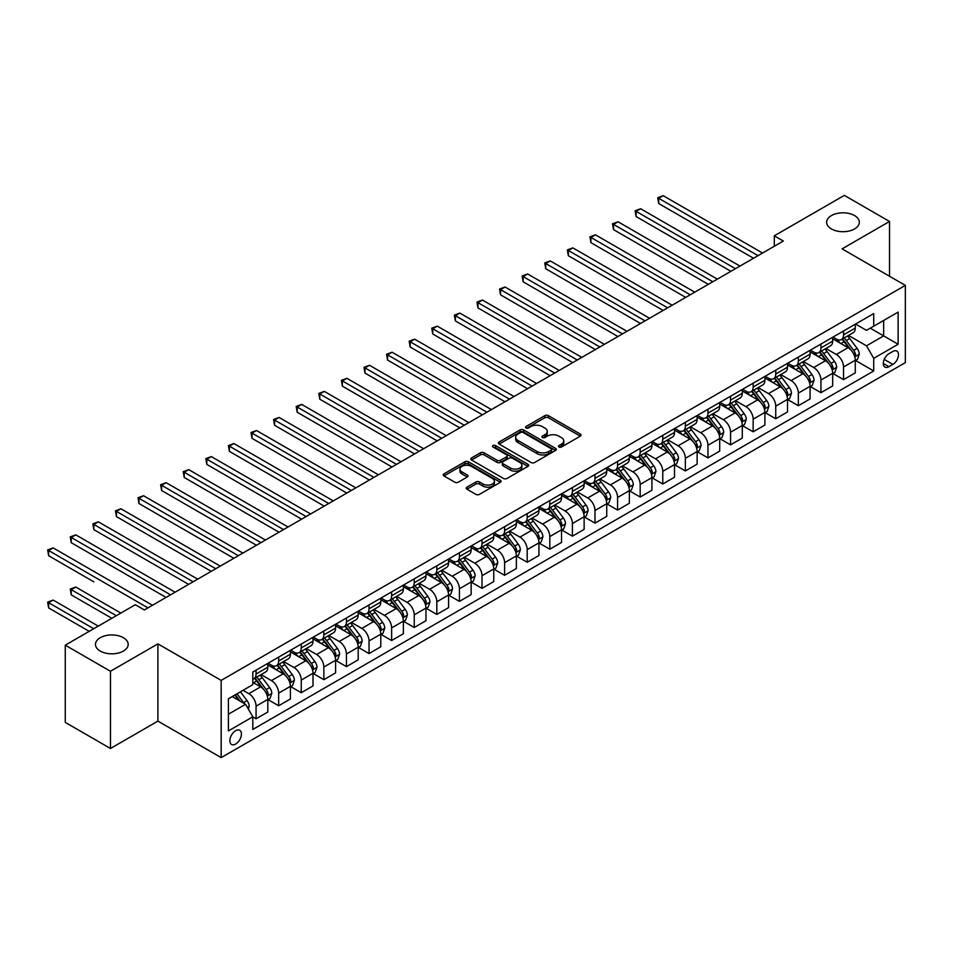 <?xml version="1.0" encoding="UTF-8"?>
<svg xmlns="http://www.w3.org/2000/svg" width="953" height="953" viewBox="0 0 953 953"><rect width="100%" height="100%" fill="white"/><g stroke="black" fill="none" stroke-linecap="round" stroke-linejoin="round"><path stroke-width="1.43" d="M558.982 447.017A1.751 1.013 0 0 0 561.46 447.017L580.317 436.14A2.514 1.453 0 0 0 581.044 435.116A2.514 1.453 0 0 0 580.317 434.091L548.38 415.651A2.514 1.453 0 0 0 544.83 415.651L525.973 426.539A1.751 1.013 0 0 0 525.46 427.254A1.751 1.013 0 0 0 525.973 427.968A1.751 1.013 0 0 0 528.462 427.968L530.904 426.563A8.029 4.634 0 0 1 542.257 426.563L544.913 428.1A8.029 4.634 0 0 1 547.272 431.375A8.029 4.634 0 0 1 544.913 434.651L542.471 436.057A1.751 1.013 0 0 0 541.959 436.784A1.751 1.013 0 0 0 542.471 437.498A1.751 1.013 0 0 0 544.961 437.498L547.403 436.081A8.029 4.634 0 0 1 558.756 436.081L561.412 437.618A8.029 4.634 0 0 1 563.771 440.905A8.029 4.634 0 0 1 561.412 444.181L558.982 445.587A1.751 1.013 0 0 0 558.458 446.302A1.751 1.013 0 0 0 558.982 447.017L558.982 445.587M123.39 637.712A16.356 9.447 0 0 0 105.557 635.663A16.356 9.447 0 0 0 95.455 644.383A16.356 9.447 0 0 0 100.256 651.066A16.356 9.447 0 0 0 118.077 653.115A16.356 9.447 0 0 0 128.178 644.383A16.356 9.447 0 0 0 123.39 637.712M854.555 215.569A16.356 9.447 0 0 0 836.722 213.532A16.356 9.447 0 0 0 826.632 222.252A16.356 9.447 0 0 0 831.421 228.934A16.356 9.447 0 0 0 849.254 230.983A16.356 9.447 0 0 0 859.344 222.252A16.356 9.447 0 0 0 854.555 215.569M235.641 744.055A8.184 4.717 120 0 0 240.978 736.848A8.184 4.717 120 0 0 239.727 730.296A8.184 4.717 120 0 0 235.641 730.701A8.184 4.717 120 0 0 230.292 737.908A8.184 4.717 120 0 0 231.543 744.46A8.184 4.717 120 0 0 235.641 744.055M466.934 487.15A2.514 1.453 0 0 0 466.208 488.174A2.514 1.453 0 0 0 466.934 489.199L475.892 494.369A2.514 1.453 0 0 0 479.442 494.369L500.385 482.289A2.514 1.453 0 0 0 501.111 481.265A2.514 1.453 0 0 0 500.385 480.241L468.447 461.8A2.514 1.453 0 0 0 464.897 461.8L443.955 473.891A2.514 1.453 0 0 0 443.228 474.916A2.514 1.453 0 0 0 443.955 475.94L454.784 482.182A2.514 1.453 0 0 0 458.333 482.182L467.292 477.012A2.514 1.453 0 0 0 468.03 475.988A2.514 1.453 0 0 0 467.292 474.963L461.919 471.866A6.707 3.872 0 0 1 459.954 469.126A6.707 3.872 0 0 1 464.099 465.541A6.707 3.872 0 0 1 471.413 466.386L492.439 478.525A6.707 3.872 0 0 1 494.404 481.265A6.707 3.872 0 0 1 490.259 484.839A6.707 3.872 0 0 1 482.945 484.005L479.442 481.98A2.514 1.453 0 0 0 475.892 481.98L466.934 487.15L466.934 489.199M157.912 643.871L110.465 671.257L65.269 645.169L65.269 722.398L110.465 748.486L157.912 721.099L221.179 757.623L221.179 680.394L157.912 643.871L157.912 721.099M889.53 276.263L889.53 221.465L842.083 248.864L905.35 285.388L221.179 680.394M889.53 221.465L844.346 195.377L774.301 235.82L774.301 246.255M65.269 645.169L135.314 604.726L144.356 609.956L783.342 241.038L774.301 235.82M531.071 462.515A2.514 1.453 0 0 0 534.621 462.515L555.563 450.424A2.514 1.453 0 0 0 556.302 449.399A2.514 1.453 0 0 0 555.563 448.375L523.626 429.946A2.514 1.453 0 0 0 520.076 429.946L499.134 442.025A2.514 1.453 0 0 0 498.407 443.05A2.514 1.453 0 0 0 499.134 444.074L531.071 462.515M493.725 447.398A1.751 1.013 0 0 1 495.5 447.648L527.938 466.374L507.032 478.442A2.514 1.453 0 0 1 503.482 478.442L471.544 460.001L480.515 454.867L480.515 452.782L471.544 457.952A2.514 1.453 0 0 0 470.818 458.977A2.514 1.453 0 0 0 471.544 460.001L471.544 457.952M480.515 454.867A2.514 1.453 0 0 1 484.053 454.867L484.053 452.782A2.514 1.453 0 0 0 480.515 452.782M484.053 452.782L497.013 460.263A2.514 1.453 0 0 0 500.563 460.263L506.508 456.832A2.514 1.453 0 0 0 507.234 455.808A2.514 1.453 0 0 0 506.508 454.784L493.023 446.993A1.751 1.013 0 0 1 492.498 446.278A1.751 1.013 0 0 1 493.583 445.337A1.751 1.013 0 0 1 495.5 445.563L527.974 464.314A2.514 1.453 0 0 1 528.701 465.338A2.514 1.453 0 0 1 527.974 466.362L527.974 464.314M892.878 351.454L888.899 353.742A7.922 4.574 120 0 0 883.729 360.734A7.922 4.574 120 0 0 884.944 367.084A7.922 4.574 120 0 0 888.899 366.691L892.878 364.391A7.922 4.574 120 0 0 898.06 357.411A7.922 4.574 120 0 0 896.844 351.061A7.922 4.574 120 0 0 892.878 351.454M221.179 757.623L905.35 362.616L905.35 285.388M855.556 324.056L866.491 330.369L873.722 326.2L873.722 313.573L252.807 672.044L252.807 684.671L228.41 698.763L228.41 730.903L252.807 716.811L252.807 729.438L873.722 370.967L873.722 358.34L866.491 345.82L848.515 335.444M873.722 326.2L898.119 312.107L898.119 344.247L873.722 358.34M110.465 671.257L110.465 748.486M870.28 328.177L883.657 335.897L883.657 320.458L898.119 312.107M866.491 345.82L883.657 335.897L898.119 344.247M228.41 714.202L245.576 704.291L232.198 696.572M252.807 716.918L256.059 718.8L256.059 706.173A10.221 5.909 -120 0 0 248.84 693.653L243.051 690.306M256.059 718.8L267.817 712.01L267.817 699.383A10.221 5.909 -120 0 0 260.586 686.863L252.807 682.372M268.091 699.645L278.657 705.756L278.657 693.129A10.221 5.909 -120 0 0 271.426 680.597L261.051 674.605M278.657 705.756L290.415 698.966L290.415 686.339A10.221 5.909 -120 0 0 283.184 673.819L267.817 664.944M290.677 686.601L301.255 692.712L301.255 680.085A10.221 5.909 -120 0 0 294.024 667.553L283.649 661.561M301.255 692.712L313.001 685.922L313.001 673.294A10.221 5.909 -120 0 0 305.77 660.774L290.415 651.9M313.275 673.557L323.853 679.668L323.853 667.04A10.221 5.909 -120 0 0 316.622 654.508L306.235 648.516M323.853 679.668L335.599 672.878L335.599 660.25A10.221 5.909 -120 0 0 328.368 647.73L313.001 638.855M335.873 660.512L346.439 666.624L346.439 653.996A10.221 5.909 -120 0 0 339.208 641.464L328.833 635.472M346.439 666.624L358.197 659.833L358.197 647.206A10.221 5.909 -120 0 0 350.966 634.686L335.599 625.811M358.459 647.468L369.037 653.579L369.037 640.94A10.221 5.909 -120 0 0 361.806 628.42L351.431 622.428M369.037 653.579L380.783 646.789L380.783 634.162A10.221 5.909 -120 0 0 373.552 621.642L358.197 612.767M381.057 634.424L391.635 640.523L391.635 627.896A10.221 5.909 -120 0 0 384.404 615.376L374.017 609.384M391.635 640.523L403.381 633.745L403.381 621.118A10.221 5.909 -120 0 0 396.15 608.598L380.783 599.723M403.655 621.38L414.233 627.479L414.233 614.852A10.221 5.909 -120 0 0 407.002 602.332L396.615 596.34M414.233 627.479L425.979 620.701L425.979 608.074A10.221 5.909 -120 0 0 418.748 595.554L403.381 586.679M426.253 608.336L436.819 614.435L436.819 601.808A10.221 5.909 -120 0 0 429.589 589.288L419.213 583.296M436.819 614.435L448.577 607.657L448.577 595.029A10.221 5.909 -120 0 0 441.346 582.509L425.979 573.635M448.839 595.291L459.417 601.391L459.417 588.763A10.221 5.909 -120 0 0 452.187 576.243L441.811 570.251M459.417 601.391L471.163 594.612L471.163 581.985A10.221 5.909 -120 0 0 463.932 569.453L448.577 560.59M471.437 582.247L482.015 588.346L482.015 575.719A10.221 5.909 -120 0 0 474.785 563.199L464.397 557.207M482.015 588.346L493.761 581.568L493.761 568.941A10.221 5.909 -120 0 0 486.53 556.409L471.163 547.546M494.035 569.203L504.613 575.302L504.613 562.675A10.221 5.909 -120 0 0 497.383 550.155L486.995 544.163M504.613 575.302L516.359 568.524L516.359 555.897A10.221 5.909 -120 0 0 509.128 543.365L493.761 534.502M516.633 556.159L527.2 562.258L527.2 549.631A10.221 5.909 -120 0 0 519.969 537.111L509.593 531.119M527.2 562.258L538.957 555.48L538.957 542.853A10.221 5.909 -120 0 0 531.726 530.321L516.359 521.458M539.219 543.103L549.798 549.214L549.798 536.587A10.221 5.909 -120 0 0 542.567 524.067L532.191 518.063M549.798 549.214L561.543 542.436L561.543 529.797A10.221 5.909 -120 0 0 554.312 517.276L538.957 508.414M561.817 530.059L572.396 536.17L572.396 523.542A10.221 5.909 -120 0 0 565.165 511.022L554.777 505.019M572.396 536.17L584.141 529.38L584.141 516.752A10.221 5.909 -120 0 0 576.91 504.232L561.543 495.357M584.415 517.014L594.982 523.126L594.982 510.498A10.221 5.909 -120 0 0 587.763 497.966L577.375 491.974M594.982 523.126L606.739 516.335L606.739 503.708A10.221 5.909 -120 0 0 599.508 491.188L584.141 482.313M607.013 503.97L617.58 510.081L617.58 497.454A10.221 5.909 -120 0 0 610.349 484.922L599.973 478.93M617.58 510.081L629.337 503.291L629.337 490.664A10.221 5.909 -120 0 0 622.106 478.144L606.739 469.269M629.599 490.926L640.178 497.037L640.178 484.41A10.221 5.909 -120 0 0 632.947 471.878L622.571 465.886M640.178 497.037L651.923 490.247L651.923 477.62A10.221 5.909 -120 0 0 644.693 465.1L629.337 456.225M652.197 477.882L662.776 483.993L662.776 471.366A10.221 5.909 -120 0 0 655.545 458.834L645.157 452.842M662.776 483.993L674.521 477.203L674.521 464.576A10.221 5.909 -120 0 0 667.291 452.056L651.923 443.181M674.795 464.838L685.362 470.949L685.362 458.31A10.221 5.909 -120 0 0 678.131 445.79L667.755 439.798M685.362 470.949L697.12 464.159L697.12 451.531A10.221 5.909 -120 0 0 689.889 439.011L674.521 430.137M697.382 451.793L707.96 457.893L707.96 445.265A10.221 5.909 -120 0 0 700.729 432.745L690.353 426.753M707.96 457.893L719.706 451.114L719.706 438.487A10.221 5.909 -120 0 0 712.475 425.967L697.12 417.092M719.98 438.749L730.558 444.848L730.558 432.221A10.221 5.909 -120 0 0 723.327 419.701L712.939 413.709M730.558 444.848L742.304 438.07L742.304 425.443A10.221 5.909 -120 0 0 735.073 412.923L719.706 404.048M742.578 425.705L753.156 431.804L753.156 419.177A10.221 5.909 -120 0 0 745.925 406.657L735.537 400.665M753.156 431.804L764.902 425.026L764.902 412.399A10.221 5.909 -120 0 0 757.671 399.879L742.304 391.004M765.176 412.661L775.742 418.76L775.742 406.133A10.221 5.909 -120 0 0 768.511 393.613L758.135 387.621M775.742 418.76L787.5 411.982L787.5 399.355A10.221 5.909 -120 0 0 780.269 386.835L764.902 377.96M787.762 399.617L798.34 405.716L798.34 393.089A10.221 5.909 -120 0 0 791.109 380.569L780.733 374.577M798.34 405.716L810.086 398.938L810.086 386.31A10.221 5.909 -120 0 0 802.855 373.779L787.5 364.916M810.36 386.573L820.938 392.672L820.938 380.044A10.221 5.909 -120 0 0 813.707 367.524L803.319 361.532M820.938 392.672L832.684 385.894L832.684 373.266A10.221 5.909 -120 0 0 825.453 360.734L810.086 351.871M832.958 373.528L843.536 379.628L843.536 367A10.221 5.909 -120 0 0 836.305 354.48L825.917 348.488M843.536 379.628L855.282 372.849L855.282 360.222A10.221 5.909 -120 0 0 848.051 347.69L832.684 338.827M832.958 337.1L836.305 339.03A10.221 5.909 -120 0 0 841.416 339.542A10.221 5.909 -120 0 0 843.536 334.86L843.536 331.001M810.36 350.144L813.707 352.074A10.221 5.909 -120 0 0 818.818 352.586A10.221 5.909 -120 0 0 820.938 347.905L820.938 344.045M787.762 363.188L791.109 365.118A10.221 5.909 -120 0 0 796.22 365.63A10.221 5.909 -120 0 0 798.34 360.949L798.34 357.089M765.176 376.232L768.511 378.162A10.221 5.909 -120 0 0 773.633 378.675A10.221 5.909 -120 0 0 775.742 373.993L775.742 370.133M742.578 389.277L745.925 391.206A10.221 5.909 -120 0 0 751.035 391.719A10.221 5.909 -120 0 0 753.156 387.037L753.156 383.177M719.98 402.321L723.327 404.251A10.221 5.909 -120 0 0 728.437 404.763A10.221 5.909 -120 0 0 730.558 400.081L730.558 396.222M697.382 415.365L700.729 417.307A10.221 5.909 -120 0 0 705.839 417.807A10.221 5.909 -120 0 0 707.96 413.125L707.96 409.266M674.795 428.421L678.131 430.351A10.221 5.909 -120 0 0 683.253 430.851A10.221 5.909 -120 0 0 685.362 426.17L685.362 422.31M652.197 441.465L655.545 443.395A10.221 5.909 -120 0 0 660.655 443.895A10.221 5.909 -120 0 0 662.776 439.214L662.776 435.354M629.599 454.51L632.947 456.439A10.221 5.909 -120 0 0 638.057 456.94A10.221 5.909 -120 0 0 640.178 452.258L640.178 448.398M607.013 467.554L610.349 469.484A10.221 5.909 -120 0 0 615.459 469.984A10.221 5.909 -120 0 0 617.58 465.302L617.58 461.443M584.415 480.598L587.763 482.528A10.221 5.909 -120 0 0 592.873 483.028A10.221 5.909 -120 0 0 594.982 478.346L594.982 474.487M561.817 493.642L565.165 495.572A10.221 5.909 -120 0 0 570.275 496.072A10.221 5.909 -120 0 0 572.396 491.403L572.396 487.531M539.219 506.686L542.567 508.616A10.221 5.909 -120 0 0 547.677 509.128A10.221 5.909 -120 0 0 549.798 504.447L549.798 500.575M516.633 519.73L519.969 521.66A10.221 5.909 -120 0 0 525.079 522.173A10.221 5.909 -120 0 0 527.2 517.491L527.2 513.631M494.035 532.775L497.383 534.704A10.221 5.909 -120 0 0 502.493 535.217A10.221 5.909 -120 0 0 504.613 530.535L504.613 526.675M471.437 545.819L474.785 547.749A10.221 5.909 -120 0 0 479.895 548.261A10.221 5.909 -120 0 0 482.015 543.579L482.015 539.72M448.839 558.863L452.187 560.793A10.221 5.909 -120 0 0 457.297 561.305A10.221 5.909 -120 0 0 459.417 556.623L459.417 552.764M426.253 571.907L429.589 573.837A10.221 5.909 -120 0 0 434.711 574.349A10.221 5.909 -120 0 0 436.819 569.668L436.819 565.808M403.655 584.951L407.002 586.881A10.221 5.909 -120 0 0 412.113 587.393A10.221 5.909 -120 0 0 414.233 582.712L414.233 578.852M381.057 597.996L384.404 599.937A10.221 5.909 -120 0 0 389.515 600.438A10.221 5.909 -120 0 0 391.635 595.756L391.635 591.896M358.459 611.052L361.806 612.982A10.221 5.909 -120 0 0 366.917 613.482A10.221 5.909 -120 0 0 369.037 608.8L369.037 604.941M335.873 624.096L339.208 626.026A10.221 5.909 -120 0 0 344.331 626.526A10.221 5.909 -120 0 0 346.439 621.844L346.439 617.985M313.275 637.14L316.622 639.07A10.221 5.909 -120 0 0 321.733 639.57A10.221 5.909 -120 0 0 323.853 634.889L323.853 631.029M290.677 650.184L294.024 652.114A10.221 5.909 -120 0 0 299.135 652.614A10.221 5.909 -120 0 0 301.255 647.933L301.255 644.073M268.091 663.228L271.426 665.158A10.221 5.909 -120 0 0 276.537 665.659A10.221 5.909 -120 0 0 278.657 660.977L278.657 657.117M855.556 360.472L873.722 370.967M841.416 339.542L853.161 332.752A10.221 5.909 -120 0 0 855.282 328.07L855.282 324.211M818.818 352.586L830.563 345.796A10.221 5.909 -120 0 0 832.684 341.114L832.684 337.255M796.22 365.63L807.977 358.84A10.221 5.909 -120 0 0 810.086 354.159L810.086 350.299M773.633 378.675L785.379 371.884A10.221 5.909 -120 0 0 787.5 367.203L787.5 363.343M751.035 391.719L762.781 384.941A10.221 5.909 -120 0 0 764.902 380.259L764.902 376.387M728.437 404.763L740.183 397.985A10.221 5.909 -120 0 0 742.304 393.303L742.304 389.432M705.839 417.807L717.597 411.029A10.221 5.909 -120 0 0 719.706 406.347L719.706 402.488M683.253 430.851L694.999 424.073A10.221 5.909 -120 0 0 697.12 419.391L697.12 415.532M660.655 443.895L672.401 437.117A10.221 5.909 -120 0 0 674.521 432.436L674.521 428.576M638.057 456.94L649.803 450.161A10.221 5.909 -120 0 0 651.923 445.48L651.923 441.62M615.459 469.984L627.217 463.206A10.221 5.909 -120 0 0 629.337 458.524L629.337 454.664M592.873 483.028L604.619 476.25A10.221 5.909 -120 0 0 606.739 471.568L606.739 467.709M570.275 496.072L582.021 489.294A10.221 5.909 -120 0 0 584.141 484.612L584.141 480.753M547.677 509.128L559.435 502.338A10.221 5.909 -120 0 0 561.543 497.657L561.543 493.797M525.079 522.173L536.837 515.382A10.221 5.909 -120 0 0 538.957 510.701L538.957 506.841M502.493 535.217L514.239 528.427A10.221 5.909 -120 0 0 516.359 523.745L516.359 519.885M479.895 548.261L491.641 541.471A10.221 5.909 -120 0 0 493.761 536.789L493.761 532.93M457.297 561.305L469.055 554.515A10.221 5.909 -120 0 0 471.163 549.833L471.163 545.974M434.711 574.349L446.457 567.559A10.221 5.909 -120 0 0 448.577 562.889L448.577 559.018M412.113 587.393L423.859 580.615A10.221 5.909 -120 0 0 425.979 575.934L425.979 572.062M389.515 600.438L401.261 593.659A10.221 5.909 -120 0 0 403.381 588.978L403.381 585.118M366.917 613.482L378.675 606.704A10.221 5.909 -120 0 0 380.783 602.022L380.783 598.162M344.331 626.526L356.077 619.748A10.221 5.909 -120 0 0 358.197 615.066L358.197 611.207M321.733 639.57L333.479 632.792A10.221 5.909 -120 0 0 335.599 628.11L335.599 624.251M299.135 652.614L310.881 645.836A10.221 5.909 -120 0 0 313.001 641.155L313.001 637.295M276.537 665.659L288.294 658.88A10.221 5.909 -120 0 0 290.415 654.199L290.415 650.339M252.807 679.12A10.221 5.909 -120 0 0 253.951 678.703L265.696 671.925A10.221 5.909 -120 0 0 267.817 667.243L267.817 663.383M253.951 678.703A10.221 5.909 -120 0 0 256.059 674.033L256.059 670.162M245.576 704.291L252.807 716.811M559.673 447.267L561.412 446.266A8.029 4.634 0 0 0 563.771 442.99L563.771 440.905M547.272 431.375L547.272 433.46A8.029 4.634 0 0 1 544.913 436.736L543.174 437.749M580.282 436.152L548.38 417.736A2.514 1.453 0 0 0 544.83 417.736L526.675 428.219M555.528 450.447L523.626 432.031A2.514 1.453 0 0 0 520.076 432.031L499.169 444.098M551.12 450.126A1.751 1.013 0 0 0 551.644 449.399A1.751 1.013 0 0 0 551.12 448.684L523.09 432.507A1.751 1.013 0 0 0 520.612 432.507L518.039 433.984A8.029 4.634 0 0 0 515.68 437.26A8.029 4.634 0 0 0 518.039 440.548L537.194 451.603A8.029 4.634 0 0 0 548.559 451.603L551.12 450.126L551.12 452.21A1.751 1.013 0 0 0 551.644 451.496L551.644 449.399M515.68 437.26L515.68 439.357A8.029 4.634 0 0 0 518.039 442.633L518.039 440.548M551.12 452.21L548.559 453.688A8.029 4.634 0 0 1 537.194 453.688L518.039 442.633M484.053 454.867L497.013 462.348A2.514 1.453 0 0 0 500.563 462.348L506.508 458.917A2.514 1.453 0 0 0 507.234 457.893L507.234 455.808M510.451 468.018A6.707 3.872 0 0 0 517.765 468.864A6.707 3.872 0 0 0 521.91 465.278A6.707 3.872 0 0 0 519.945 462.539L512.535 458.262A2.514 1.453 0 0 0 508.985 458.262L503.041 461.693A2.514 1.453 0 0 0 502.302 462.717A2.514 1.453 0 0 0 503.041 463.742L510.451 468.018L510.451 470.103A6.707 3.872 0 0 0 517.765 470.949A6.707 3.872 0 0 0 521.91 467.363L521.91 465.278M502.302 462.717L502.302 464.802A2.514 1.453 0 0 0 503.041 465.826L503.041 463.742M510.451 470.103L503.041 465.826M494.404 481.265L494.404 483.35A6.707 3.872 0 0 1 490.259 486.923A6.707 3.872 0 0 1 482.945 486.09L479.442 484.064A2.514 1.453 0 0 0 475.892 484.064L466.97 489.223M459.954 469.126L459.954 471.211A6.707 3.872 0 0 0 461.919 473.951L461.919 471.866M467.292 474.963L467.292 477.012L461.919 473.951M500.349 482.301L468.447 463.885A2.514 1.453 0 0 0 464.897 463.885L443.991 475.952L443.955 473.891M855.282 360.639L857.45 359.376L859.261 354.159A6.778 3.907 -120 0 0 857.092 348.393L849.707 338.541A19.56 11.293 -120 0 0 847.574 335.98M840.224 343.175A19.56 11.293 -120 0 0 836.222 338.994M854.662 356.482L855.603 354.456A6.778 3.907 -120 0 0 853.662 350.382L846.276 340.519A19.56 11.293 -120 0 0 844.144 337.958M842.321 339.018A16.237 9.375 60 0 1 844.989 342.044L851.232 350.382M658.702 255.702L708.317 284.351L613.518 229.613L613.518 224.396L618.032 221.787L717.359 279.134M841.975 339.22A19.56 11.293 60 0 1 844.108 341.77L849.016 348.321M758.028 255.642L658.702 198.307L663.228 195.699L762.555 253.033M753.513 258.251L658.702 203.525L658.702 198.307L657.713 197.724L663.228 195.699M658.702 203.525L657.713 197.724M832.684 373.683L834.852 372.432L836.663 367.203A6.778 3.907 -120 0 0 834.494 361.437L827.109 351.586A19.56 11.293 -120 0 0 824.976 349.024M817.638 356.219A19.56 11.293 -120 0 0 813.636 352.038M832.064 369.526L833.005 367.501A6.778 3.907 -120 0 0 831.064 363.427L823.678 353.563A19.56 11.293 -120 0 0 821.546 351.014M819.723 352.062A16.237 9.375 60 0 1 822.391 355.088L828.645 363.427M636.116 268.746L685.731 297.396L590.92 242.658L590.92 237.44L595.434 234.831L694.761 292.178M819.377 352.265A19.56 11.293 60 0 1 821.51 354.814L826.418 361.366M810.086 386.727L812.254 385.477L814.065 380.259A6.778 3.907 -120 0 0 811.908 374.481L804.523 364.63A19.56 11.293 -120 0 0 802.39 362.069M795.04 369.264A19.56 11.293 -120 0 0 791.038 365.082M809.478 382.57L810.407 380.545A6.778 3.907 -120 0 0 808.466 376.471L801.08 366.607A19.56 11.293 -120 0 0 798.948 364.058M797.125 365.106A16.237 9.375 60 0 1 799.793 368.132L806.047 376.483M613.518 281.79L663.133 310.44L568.322 255.702L568.322 250.484L572.848 247.875L672.175 305.222M796.779 365.309A19.56 11.293 60 0 1 798.912 367.858L803.82 374.422M787.5 399.772L789.668 398.521L791.466 393.303A6.778 3.907 -120 0 0 789.31 387.526L781.925 377.674A19.56 11.293 -120 0 0 779.792 375.113M772.442 382.308A19.56 11.293 -120 0 0 768.44 378.127M786.88 395.626L787.809 393.589A6.778 3.907 -120 0 0 785.88 389.515L778.494 379.651A19.56 11.293 -120 0 0 776.35 377.102M774.539 378.15A16.237 9.375 60 0 1 777.195 381.176L783.449 389.527M590.92 294.834L640.535 323.484L545.735 268.746L545.735 263.528L550.25 260.919L649.577 318.266M774.181 378.353A19.56 11.293 60 0 1 776.326 380.902L781.234 387.466M735.442 268.698L636.116 211.352L640.63 208.743L739.957 266.078M730.915 271.307L636.116 216.569L636.116 211.352L635.115 210.768L640.63 208.743M636.116 216.569L635.115 210.768M712.844 281.743L612.517 223.812L618.032 221.787M613.518 229.613L612.517 223.812M690.246 294.787L589.931 236.868L595.434 234.831M590.92 242.658L589.931 236.868M764.902 412.816L767.07 411.565L768.88 406.347A6.778 3.907 -120 0 0 766.712 400.57L759.327 390.718A19.56 11.293 -120 0 0 757.194 388.157M749.844 395.364A19.56 11.293 -120 0 0 745.842 391.171M764.282 408.67L765.223 406.633A6.778 3.907 -120 0 0 763.282 402.559L755.896 392.696A19.56 11.293 -120 0 0 753.763 390.146M751.941 391.195A16.237 9.375 60 0 1 754.609 394.22L760.851 402.571M568.322 307.879L617.937 336.528L523.137 281.79L523.137 276.573L527.652 273.964L626.979 331.31M751.595 391.397A19.56 11.293 60 0 1 753.728 393.946L758.636 400.51M667.648 307.831L567.333 249.912L572.848 247.875M568.322 255.702L567.333 249.912M742.304 425.86L744.472 424.609L746.282 419.391A6.778 3.907 -120 0 0 744.114 413.626L736.729 403.762A19.56 11.293 -120 0 0 734.596 401.201M727.258 408.408A19.56 11.293 -120 0 0 723.256 404.215M741.684 421.714L742.625 419.677A6.778 3.907 -120 0 0 740.684 415.603L733.298 405.74A19.56 11.293 -120 0 0 731.165 403.19M729.343 404.239A16.237 9.375 60 0 1 732.011 407.265L738.265 415.615M545.735 320.923L595.351 349.572L500.539 294.834L500.539 289.617L505.054 287.008L604.393 344.355M728.997 404.441A19.56 11.293 60 0 1 731.13 406.991L736.038 413.554M719.706 438.904L721.886 437.653L723.684 432.436A6.778 3.907 -120 0 0 721.528 426.67L714.142 416.806A19.56 11.293 -120 0 0 712.01 414.245M704.66 421.452A19.56 11.293 -120 0 0 700.658 417.259M719.098 434.759L720.027 432.722A6.778 3.907 -120 0 0 718.085 428.647L710.7 418.784A19.56 11.293 -120 0 0 708.567 416.235M706.757 417.283A16.237 9.375 60 0 1 709.413 420.309L715.667 428.659M523.137 333.967L572.753 362.616L477.941 307.879L477.941 302.661L482.468 300.052L581.795 357.399M706.399 417.485A19.56 11.293 60 0 1 708.532 420.047L713.452 426.599M697.12 451.948L699.288 450.698L701.086 445.48A6.778 3.907 -120 0 0 698.93 439.714L691.544 429.851A19.56 11.293 -120 0 0 689.412 427.301M682.062 434.497A19.56 11.293 -120 0 0 678.059 430.303M696.5 447.803L697.429 445.766A6.778 3.907 -120 0 0 695.499 441.692L688.114 431.828A19.56 11.293 -120 0 0 685.981 429.279M684.159 430.327A16.237 9.375 60 0 1 686.815 433.353L693.069 441.704M500.539 347.011L550.155 375.661L455.355 320.923L455.355 315.705L459.87 313.096L559.197 370.443M683.801 430.53A19.56 11.293 60 0 1 685.946 433.091L690.854 439.643M674.521 464.993L676.69 463.742L678.5 458.524A6.778 3.907 -120 0 0 676.332 452.758L668.946 442.895A19.56 11.293 -120 0 0 666.814 440.346M659.476 447.541A19.56 11.293 -120 0 0 655.461 443.348M673.902 460.847L674.843 458.81A6.778 3.907 -120 0 0 672.901 454.736L665.516 444.884A19.56 11.293 -120 0 0 663.383 442.323M661.561 443.371A16.237 9.375 60 0 1 664.229 446.409L670.471 454.748M477.941 360.055L527.569 388.705L432.757 333.967L432.757 328.749L437.272 326.14L536.599 383.487M661.215 443.574A19.56 11.293 60 0 1 663.348 446.135L668.256 452.687M651.923 478.037L654.092 476.786L655.902 471.568A6.778 3.907 -120 0 0 653.746 465.803L646.36 455.939A19.56 11.293 -120 0 0 644.216 453.39M636.878 460.585A19.56 11.293 -120 0 0 632.875 456.392M651.304 473.891L652.245 471.854A6.778 3.907 -120 0 0 650.303 467.78L642.918 457.928A19.56 11.293 -120 0 0 640.785 455.367M638.963 456.416A16.237 9.375 60 0 1 641.631 459.453L647.885 467.792M455.355 373.111L504.971 401.749L410.159 347.011L410.159 341.793L414.686 339.185L514.012 396.531M638.617 456.618A19.56 11.293 60 0 1 640.75 459.179L645.657 465.731M645.062 320.875L544.735 262.957L550.25 260.919M545.735 268.746L544.735 262.957M622.464 333.919L522.137 276.001L527.652 273.964M523.137 281.79L522.137 276.001M599.866 346.963L499.551 289.045L505.054 287.008M500.539 294.834L499.551 289.045M577.268 360.008L476.953 302.089L482.468 300.052M477.941 307.879L476.953 302.089M554.682 373.052L454.355 315.133L459.87 313.096M455.355 320.923L454.355 315.133M629.337 491.081L631.505 489.83L633.304 484.612A6.778 3.907 -120 0 0 631.148 478.847L623.762 468.983A19.56 11.293 -120 0 0 621.63 466.434M614.28 473.629A19.56 11.293 -120 0 0 610.277 469.436M628.718 486.935L629.647 484.898A6.778 3.907 -120 0 0 627.705 480.824L620.32 470.973A19.56 11.293 -120 0 0 618.187 468.411M616.377 469.46A16.237 9.375 60 0 1 619.033 472.497L625.287 480.836M432.757 386.156L482.373 414.793L387.561 360.055L387.561 354.838L392.088 352.229L491.414 409.576M616.019 469.662A19.56 11.293 60 0 1 618.152 472.223L623.071 478.775M532.084 386.096L431.757 328.177L437.272 326.14M432.757 333.967L431.757 328.177M606.739 504.125L608.907 502.874L610.718 497.657A6.778 3.907 -120 0 0 608.55 491.891L601.164 482.027A19.56 11.293 -120 0 0 599.032 479.478M591.682 486.673A19.56 11.293 -120 0 0 587.679 482.48M606.12 499.98L607.061 497.942A6.778 3.907 -120 0 0 605.119 493.868L597.734 484.017A19.56 11.293 -120 0 0 595.601 481.456M593.779 482.504A16.237 9.375 60 0 1 596.447 485.542L602.689 493.88M410.159 399.2L459.775 427.837L364.975 373.099L364.975 367.882L369.49 365.273L468.816 422.62M593.433 482.706A19.56 11.293 60 0 1 595.565 485.268L600.473 491.819M509.486 399.14L409.171 341.222L414.686 339.185M410.159 347.011L409.171 341.222M584.141 517.169L586.309 515.918L588.12 510.701A6.778 3.907 -120 0 0 585.952 504.935L578.566 495.072A19.56 11.293 -120 0 0 576.434 492.522M569.096 499.717A19.56 11.293 -120 0 0 565.093 495.524M583.522 513.024L584.463 510.999A6.778 3.907 -120 0 0 582.521 506.913L575.135 497.061A19.56 11.293 -120 0 0 573.003 494.5M571.181 495.56A16.237 9.375 60 0 1 573.849 498.586L580.091 506.925M387.561 412.244L437.189 440.882L342.377 386.156L342.377 380.926L346.892 378.317L446.218 435.664M570.835 495.751A19.56 11.293 60 0 1 572.967 498.312L577.875 504.864M486.888 412.184L386.573 354.266L392.088 352.229M387.561 360.055L386.573 354.266M561.543 530.225L563.711 528.963L565.522 523.745A6.778 3.907 -120 0 0 563.366 517.979L555.98 508.116A19.56 11.293 -120 0 0 553.836 505.566M546.498 512.762A19.56 11.293 -120 0 0 542.495 508.568M560.924 526.068L561.865 524.043A6.778 3.907 -120 0 0 559.923 519.969L552.537 510.105A19.56 11.293 -120 0 0 550.405 507.544M548.583 508.604A16.237 9.375 60 0 1 551.251 511.63L557.505 519.969M364.975 425.288L414.591 453.938L319.779 399.2L319.779 393.982L324.306 391.373L423.632 448.708M548.237 508.807A19.56 11.293 60 0 1 550.369 511.356L555.277 517.908M464.302 425.229L363.975 367.31L369.49 365.273M364.975 373.099L363.975 367.31M538.957 543.27L541.125 542.007L542.924 536.789A6.778 3.907 -120 0 0 540.768 531.024L533.382 521.172A19.56 11.293 -120 0 0 531.25 518.611M523.9 525.806A19.56 11.293 -120 0 0 519.897 521.625M538.338 539.112L539.267 537.087A6.778 3.907 -120 0 0 537.337 533.013L529.951 523.149A19.56 11.293 -120 0 0 527.807 520.588M525.996 521.648A16.237 9.375 60 0 1 528.653 524.674L534.907 533.013M342.377 438.332L391.993 466.982L297.193 412.244L297.193 407.026L301.708 404.417L401.034 461.764M525.639 521.851A19.56 11.293 60 0 1 527.771 524.4L532.691 530.952M441.704 438.273L341.388 380.354L346.892 378.317M342.377 386.156L341.388 380.354M516.359 556.314L518.527 555.063L520.338 549.833A6.778 3.907 -120 0 0 518.17 544.068L510.784 534.216A19.56 11.293 -120 0 0 508.652 531.655M501.302 538.85A19.56 11.293 -120 0 0 497.299 534.669M515.74 552.156L516.681 550.131A6.778 3.907 -120 0 0 514.739 546.057L507.353 536.194A19.56 11.293 -120 0 0 505.221 533.644M503.398 534.693A16.237 9.375 60 0 1 506.067 537.718L512.309 546.057M319.779 451.377L369.395 480.026L274.595 425.288L274.595 420.07L279.11 417.462L378.436 474.808M503.053 534.895A19.56 11.293 60 0 1 505.185 537.444L510.093 543.996M419.106 451.317L318.79 393.398L324.306 391.373M319.779 399.2L318.79 393.398M493.761 569.358L495.929 568.107L497.74 562.889A6.778 3.907 -120 0 0 495.572 557.112L488.186 547.26A19.56 11.293 -120 0 0 486.054 544.699M478.716 551.894A19.56 11.293 -120 0 0 474.713 547.713M493.142 565.2L494.083 563.175A6.778 3.907 -120 0 0 492.141 559.101L484.755 549.238A19.56 11.293 -120 0 0 482.623 546.688M480.8 547.737A16.237 9.375 60 0 1 483.469 550.763L489.723 559.101M297.193 464.421L346.809 493.07L251.997 438.332L251.997 433.115L256.512 430.506L355.838 487.853M480.455 547.939A19.56 11.293 60 0 1 482.587 550.489L487.495 557.04M471.163 582.402L473.331 581.151L475.142 575.934A6.778 3.907 -120 0 0 472.986 570.156L465.6 560.304A19.56 11.293 -120 0 0 463.468 557.743M456.118 564.938A19.56 11.293 -120 0 0 452.115 560.757M470.556 578.245L471.485 576.22A6.778 3.907 -120 0 0 469.543 572.145L462.157 562.282A19.56 11.293 -120 0 0 460.025 559.733M458.202 560.781A16.237 9.375 60 0 1 460.871 563.807L467.125 572.157M274.595 477.465L324.211 506.114L229.399 451.377L229.399 446.159L233.926 443.55L333.252 500.897M457.857 560.983A19.56 11.293 60 0 1 459.989 563.533L464.897 570.097M448.577 595.446L450.745 594.195L452.544 588.978A6.778 3.907 -120 0 0 450.388 583.2L443.002 573.349A19.56 11.293 -120 0 0 440.87 570.787M433.52 577.994A19.56 11.293 -120 0 0 429.517 573.801M447.958 591.301L448.887 589.264A6.778 3.907 -120 0 0 446.957 585.19L439.571 575.326A19.56 11.293 -120 0 0 437.427 572.777M435.616 573.825A16.237 9.375 60 0 1 438.273 576.851L444.527 585.202M251.997 490.509L301.613 519.159L206.813 464.421L206.813 459.203L211.328 456.594L310.654 513.941M435.259 574.028A19.56 11.293 60 0 1 437.403 576.577L442.311 583.141M425.979 608.49L428.147 607.24L429.958 602.022A6.778 3.907 -120 0 0 427.79 596.256L420.404 586.393A19.56 11.293 -120 0 0 418.272 583.832M410.922 591.039A19.56 11.293 -120 0 0 406.919 586.845M425.36 604.345L426.301 602.308A6.778 3.907 -120 0 0 424.359 598.234L416.973 588.37A19.56 11.293 -120 0 0 414.841 585.821M413.018 586.869A16.237 9.375 60 0 1 415.687 589.895L421.929 598.246M229.399 503.553L279.015 532.203M412.673 587.072A19.56 11.293 60 0 1 414.805 589.621L419.713 596.185M403.381 621.535L405.549 620.284L407.36 615.066A6.778 3.907 -120 0 0 405.192 609.301L397.806 599.437A19.56 11.293 -120 0 0 395.674 596.876M388.336 604.083A19.56 11.293 -120 0 0 384.333 599.89M402.762 617.389L403.703 615.352A6.778 3.907 -120 0 0 401.761 611.278L394.375 601.414A19.56 11.293 -120 0 0 392.243 598.865M390.42 599.913A16.237 9.375 60 0 1 393.089 602.939L399.343 611.29M206.813 516.597L256.428 545.247L161.617 490.509L161.617 485.291L166.132 482.683L265.458 540.029M390.075 600.116A19.56 11.293 60 0 1 392.207 602.677L397.115 609.229M380.783 634.579L382.963 633.328L384.762 628.11A6.778 3.907 -120 0 0 382.606 622.345L375.22 612.481A19.56 11.293 -120 0 0 373.088 609.92M365.738 617.127A19.56 11.293 -120 0 0 361.735 612.934M380.176 630.433L381.105 628.396A6.778 3.907 -120 0 0 379.163 624.322L371.777 614.459A19.56 11.293 -120 0 0 369.645 611.909M367.834 612.958A16.237 9.375 60 0 1 370.491 615.983L376.745 624.334M184.215 529.642L233.83 558.291L139.019 503.553L139.019 498.336L143.546 495.727L242.872 553.074M367.477 613.16A19.56 11.293 60 0 1 369.609 615.721L374.529 622.273M358.197 647.623L360.365 646.372L362.164 641.155A6.778 3.907 -120 0 0 360.008 635.389L352.622 625.525A19.56 11.293 -120 0 0 350.49 622.976M343.14 630.171A19.56 11.293 -120 0 0 339.137 625.978M357.578 643.478L358.507 641.44A6.778 3.907 -120 0 0 356.577 637.366L349.191 627.515A19.56 11.293 -120 0 0 347.059 624.954M345.236 626.002A16.237 9.375 60 0 1 347.893 629.04L354.147 637.378M161.617 542.686L211.232 571.335L116.433 516.597L116.433 511.38L120.948 508.771L220.274 566.118M344.879 626.204A19.56 11.293 60 0 1 347.023 628.766L351.931 635.317M335.599 660.667L337.767 659.416L339.578 654.199A6.778 3.907 -120 0 0 337.41 648.433L330.024 638.57A19.56 11.293 -120 0 0 327.892 636.02M320.553 643.215A19.56 11.293 -120 0 0 316.539 639.022M334.979 656.522L335.921 654.485A6.778 3.907 -120 0 0 333.979 650.411L326.593 640.559A19.56 11.293 -120 0 0 324.461 637.998M322.638 639.046A16.237 9.375 60 0 1 325.307 642.084L331.549 650.422M139.019 555.73L188.646 584.38L93.835 529.642L93.835 524.424L98.35 521.815L197.676 579.162M322.293 639.249A19.56 11.293 60 0 1 324.425 641.81L329.333 648.362M396.519 464.373L296.192 406.443L301.708 404.417M297.193 412.244L296.192 406.443M373.921 477.417L273.594 419.499L279.11 417.462M274.595 425.288L273.594 419.499M351.323 490.461L251.008 432.543L256.512 430.506M251.997 438.332L251.008 432.543M328.725 503.506L228.41 445.587L233.926 443.55M229.399 451.377L228.41 445.587M306.139 516.55L205.812 458.631L211.328 456.594M206.813 464.421L205.812 458.631M283.541 529.594L184.215 472.247L188.73 469.638L288.056 526.985M279.026 532.203L184.215 477.465L184.215 472.247L183.214 471.675L188.73 469.638M184.215 477.465L183.214 471.675M260.943 542.638L160.628 484.72L166.132 482.683M161.617 490.509L160.628 484.72M238.345 555.682L138.03 497.764L143.546 495.727M139.019 503.553L138.03 497.764M313.001 673.711L315.169 672.461L316.98 667.243A6.778 3.907 -120 0 0 314.824 661.477L307.438 651.614A19.56 11.293 -120 0 0 305.294 649.064M297.955 656.26A19.56 11.293 -120 0 0 293.953 652.066M312.381 669.566L313.323 667.529A6.778 3.907 -120 0 0 311.381 663.455L303.995 653.603A19.56 11.293 -120 0 0 301.863 651.042M300.04 652.09A16.237 9.375 60 0 1 302.709 655.128L308.963 663.467M116.433 568.786L166.048 597.424L71.237 542.686L71.237 537.468L75.763 534.859L175.09 592.206M299.695 652.293A19.56 11.293 60 0 1 301.827 654.854L306.735 661.406M215.759 568.727L115.432 510.808L120.948 508.771M116.433 516.597L115.432 510.808M290.415 686.756L292.583 685.505L294.382 680.287A6.778 3.907 -120 0 0 292.226 674.521L284.84 664.658A19.56 11.293 -120 0 0 282.707 662.109M275.357 669.304A19.56 11.293 -120 0 0 271.355 665.111M289.795 682.61L290.725 680.573A6.778 3.907 -120 0 0 288.783 676.499L281.397 666.647A19.56 11.293 -120 0 0 279.265 664.086M277.454 665.134A16.237 9.375 60 0 1 280.111 668.172L286.365 676.511M93.835 581.83L48.639 555.73L48.639 550.512L53.165 547.904L152.492 605.25M277.097 665.337A19.56 11.293 60 0 1 279.229 667.898L284.149 674.45M193.161 581.771L92.834 523.852L98.35 521.815M93.835 529.642L92.834 523.852M267.817 699.8L269.985 698.549L271.796 693.331A6.778 3.907 -120 0 0 269.628 687.566L262.242 677.702A19.56 11.293 -120 0 0 260.109 675.153M267.197 695.654L268.138 693.617A6.778 3.907 -120 0 0 266.197 689.543L258.811 679.692A19.56 11.293 -120 0 0 256.679 677.13M254.856 678.179A16.237 9.375 60 0 1 257.524 681.216L263.767 689.555M120.852 613.077L75.763 587.048L71.237 589.657L71.237 594.875L111.823 618.294M254.511 678.381A19.56 11.293 60 0 1 256.643 680.942L261.551 687.494M71.237 594.875L70.248 589.073L116.337 615.686M70.248 589.073L75.763 587.048M170.563 594.815L70.248 536.896L75.763 534.859M71.237 542.686L70.248 536.896M248.292 708.984L249.198 706.376A6.778 3.907 -120 0 0 247.03 700.61L240.442 691.818M98.266 626.121L53.165 600.092L48.639 602.701L48.639 607.919L89.225 631.339M244.218 703.505A6.778 3.907 -120 0 0 243.599 702.599L237.011 693.796M235.308 694.773L240.049 701.098M234.843 695.047L238.858 700.407M48.639 607.919L47.65 602.129L93.739 628.73M47.65 602.129L53.165 600.092M147.965 607.859L47.65 549.941L53.165 547.904M48.639 555.73L47.65 549.941M248.84 693.653L260.586 686.863M271.426 680.597L283.184 673.819M294.024 667.553L305.77 660.774M316.622 654.508L328.368 647.73M339.208 641.464L350.966 634.686M361.806 628.42L373.552 621.642M384.404 615.376L396.15 608.598M407.002 602.332L418.748 595.554M429.589 589.288L441.346 582.509M452.187 576.243L463.932 569.453M474.785 563.199L486.53 556.409M497.383 550.155L509.128 543.365M519.969 537.111L531.726 530.321M542.567 524.067L554.312 517.276M565.165 511.022L576.91 504.232M587.763 497.966L599.508 491.188M610.349 484.922L622.106 478.144M632.947 471.878L644.693 465.1M655.545 458.834L667.291 452.056M678.131 445.79L689.889 439.011M700.729 432.745L712.475 425.967M723.327 419.701L735.073 412.923M745.925 406.657L757.671 399.879M768.511 393.613L780.269 386.835M791.109 380.569L802.855 373.779M813.707 367.524L825.453 360.734M836.305 354.48L848.051 347.69M843.536 334.86L855.282 328.07M843.536 367L855.282 360.222M820.938 380.044L832.684 373.266M820.938 347.905L832.684 341.114M798.34 393.089L810.086 386.31M798.34 360.949L810.086 354.159M775.742 406.133L787.5 399.355M775.742 373.993L787.5 367.203M753.156 419.177L764.902 412.399M753.156 387.037L764.902 380.259M730.558 432.221L742.304 425.443M730.558 400.081L742.304 393.303M707.96 445.265L719.706 438.487M707.96 413.125L719.706 406.347M685.362 458.31L697.12 451.531M685.362 426.17L697.12 419.391M662.776 471.366L674.521 464.576M662.776 439.214L674.521 432.436M640.178 484.41L651.923 477.62M640.178 452.258L651.923 445.48M617.58 497.454L629.337 490.664M617.58 465.302L629.337 458.524M594.982 510.498L606.739 503.708M594.982 478.346L606.739 471.568M572.396 523.542L584.141 516.752M572.396 491.403L584.141 484.612M549.798 536.587L561.543 529.797M549.798 504.447L561.543 497.657M527.2 549.631L538.957 542.853M527.2 517.491L538.957 510.701M504.613 562.675L516.359 555.897M504.613 530.535L516.359 523.745M482.015 575.719L493.761 568.941M482.015 543.579L493.761 536.789M459.417 588.763L471.163 581.985M459.417 556.623L471.163 549.833M436.819 601.808L448.577 595.029M436.819 569.668L448.577 562.889M414.233 614.852L425.979 608.074M414.233 582.712L425.979 575.934M391.635 627.896L403.381 621.118M391.635 595.756L403.381 588.978M369.037 640.94L380.783 634.162M369.037 608.8L380.783 602.022M346.439 653.996L358.197 647.206M346.439 621.844L358.197 615.066M323.853 667.04L335.599 660.25M323.853 634.889L335.599 628.11M301.255 680.085L313.001 673.294M301.255 647.933L313.001 641.155M278.657 693.129L290.415 686.339M278.657 660.977L290.415 654.199M256.059 706.173L267.817 699.383M256.059 674.033L267.817 667.243M884.205 359.388L892.878 364.391M883.3 363.45L888.899 366.691M561.412 446.266L561.412 444.181M542.471 437.498L542.471 436.057M544.913 436.736L544.913 434.651M525.973 427.968L525.973 426.539M544.83 417.736L544.83 415.651M548.38 417.736L548.38 415.651M580.317 436.14L580.317 434.091M499.134 444.074L499.134 442.025M520.076 432.031L520.076 429.946M523.626 432.031L523.626 429.946M555.563 450.424L555.563 448.375M537.194 453.688L537.194 451.603M548.559 453.688L548.559 451.603M497.013 462.348L497.013 460.263M500.563 462.348L500.563 460.263M506.508 458.917L506.508 456.832M495.5 447.648L495.5 445.563M475.892 484.064L475.892 481.98M479.442 484.064L479.442 481.98M482.945 486.09L482.945 484.005M464.897 463.885L464.897 461.8M468.447 463.885L468.447 461.8M500.385 482.289L500.385 480.241M854.77 356.851L859.213 354.29M846.276 340.519L849.707 338.541M840.951 343.592L844.108 341.77M853.662 350.382L857.092 348.393M853.126 353.027L855.603 354.456M832.183 369.907L836.615 367.334M823.678 353.563L827.109 351.586M818.353 356.636L821.51 354.814M831.064 363.427L834.494 361.437M830.528 366.071L833.005 367.501M809.585 382.951L814.017 380.39M801.08 366.607L804.523 364.63M795.755 369.681L798.912 367.858M808.466 376.471L811.908 374.481M807.93 379.115L810.407 380.545M786.987 395.995L791.431 393.434M778.494 379.651L781.925 377.674M773.169 382.725L776.326 380.902M785.88 389.515L789.31 387.526M785.343 392.159L787.809 393.589M764.389 409.04L768.833 406.478M755.896 392.696L759.327 390.718M750.571 395.769L753.728 393.946M763.282 402.559L766.712 400.57M762.745 405.204L765.223 406.633M741.803 422.084L746.235 419.523M733.298 405.74L736.729 403.762M727.973 408.813L731.13 406.991M740.684 415.603L744.114 413.626M740.147 418.248L742.625 419.677M719.205 435.128L723.637 432.567M710.7 418.784L714.142 416.806M705.375 421.869L708.532 420.047M718.085 428.647L721.528 426.67M717.549 431.292L720.027 432.722M696.607 448.172L701.051 445.611M688.114 431.828L691.544 429.851M682.789 434.913L685.946 433.091M695.499 441.692L698.93 439.714M694.963 444.336L697.429 445.766M674.009 461.216L678.453 458.655M665.516 444.884L668.946 442.895M660.191 447.958L663.348 446.135M672.901 454.736L676.332 452.758M672.365 457.38L674.843 458.81M651.423 474.26L655.855 471.699M642.918 457.928L646.36 455.939M637.593 461.002L640.75 459.179M650.303 467.78L653.746 465.803M649.767 470.425L652.245 471.854M628.825 487.305L633.269 484.743M620.32 470.973L623.762 468.983M614.995 474.046L618.152 472.223M627.705 480.824L631.148 478.847M627.169 483.469L629.647 484.898M606.227 500.349L610.67 497.788M597.734 484.017L601.164 482.027M592.409 487.09L595.565 485.268M605.119 493.868L608.55 491.891M604.583 496.513L607.061 497.942M583.641 513.393L588.072 510.832M575.135 497.061L578.566 495.072M569.811 500.134L572.967 498.312M582.521 506.913L585.952 504.935M581.985 509.569L584.463 510.999M561.043 526.437L565.474 523.876M552.537 510.105L555.98 508.116M547.213 513.179L550.369 511.356M559.923 519.969L563.366 517.979M559.387 522.613L561.865 524.043M538.445 539.481L542.888 536.92M529.951 523.149L533.382 521.172M524.615 526.223L527.771 524.4M537.337 533.013L540.768 531.024M536.801 535.657L539.267 537.087M515.847 552.537L520.29 549.964M507.353 536.194L510.784 534.216M502.028 539.267L505.185 537.444M514.739 546.057L518.17 544.068M514.203 548.702L516.681 550.131M493.261 565.582L497.692 563.02M484.755 549.238L488.186 547.26M479.43 552.311L482.587 550.489M492.141 559.101L495.572 557.112M491.605 561.746L494.083 563.175M470.663 578.626L475.094 576.065M462.157 562.282L465.6 560.304M456.832 565.355L459.989 563.533M469.543 572.145L472.986 570.156M469.007 574.79L471.485 576.22M448.065 591.67L452.508 589.109M439.571 575.326L443.002 573.349M434.246 578.4L437.403 576.577M446.957 585.19L450.388 583.2M446.421 587.834L448.887 589.264M425.467 604.714L429.91 602.153M416.973 588.37L420.404 586.393M411.648 591.444L414.805 589.621M424.359 598.234L427.79 596.256M423.823 600.878L426.301 602.308M402.881 617.758L407.312 615.197M394.375 601.414L397.806 599.437M389.05 604.5L392.207 602.677M401.761 611.278L405.192 609.301M401.225 613.923L403.703 615.352M380.283 630.803L384.714 628.241M371.777 614.459L375.22 612.481M366.452 617.544L369.609 615.721M379.163 624.322L382.606 622.345M378.627 626.967L381.105 628.396M357.685 643.847L362.128 641.286M349.191 627.515L352.622 625.525M343.866 630.588L347.023 628.766M356.577 637.366L360.008 635.389M356.041 640.011L358.507 641.44M335.087 656.891L339.53 654.33M326.593 640.559L330.024 638.57M321.268 643.632L324.425 641.81M333.979 650.411L337.41 648.433M333.443 653.055L335.921 654.485M312.501 669.935L316.932 667.374M303.995 653.603L307.438 651.614M298.67 656.677L301.827 654.854M311.381 663.455L314.824 661.477M310.845 666.099L313.323 667.529M289.903 682.979L294.346 680.418M281.397 666.647L284.84 664.658M276.072 669.721L279.229 667.898M288.783 676.499L292.226 674.521M288.247 679.144L290.725 680.573M267.305 696.024L271.748 693.462M258.811 679.692L262.242 677.702M253.486 682.765L256.643 680.942M266.197 689.543L269.628 687.566M265.661 692.188L268.138 693.617M247.435 707.507L249.15 706.507M243.599 702.599L247.03 700.61"/></g></svg>
